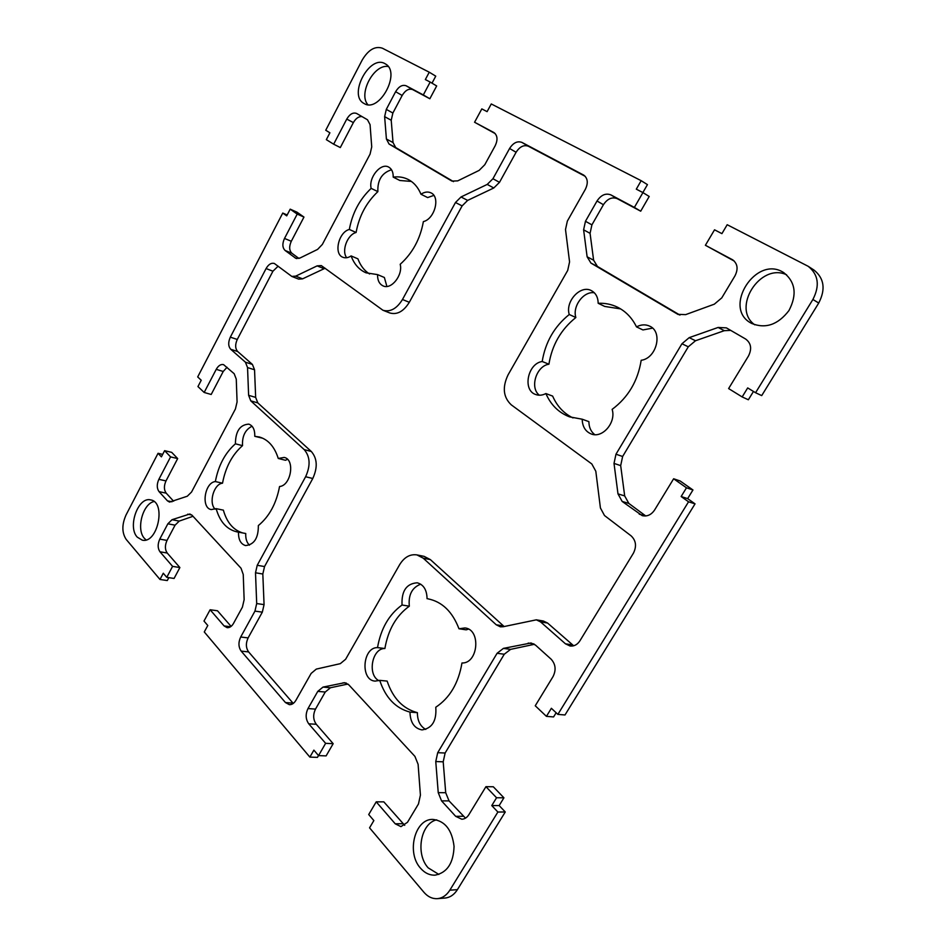 <?xml version="1.0" encoding="UTF-8"?>
<svg xmlns="http://www.w3.org/2000/svg" width="946" height="946" viewBox="0 0 946 946"><rect width="100%" height="100%" fill="white"/><g stroke="black" fill="none" stroke-linecap="round" stroke-linejoin="round"><path stroke-width="1.42" d="M402.476 299.504C396.764 308.715 390.249 312.298 382.929 310.253L321.297 265.59L317.135 265.873L295.708 276.137L291.817 276.433L274.352 263.473C271.277 262.657 268.522 264.348 266.086 268.546L230.327 337.154C228.057 342.286 228.199 346.331 230.741 349.287L245.428 362.2L247.545 367.58L248.621 395.322L250.773 400.856L304.198 449.598C310.182 456.611 310.655 465.657 305.617 476.737L257.229 565.294L255.503 572.791L256.697 603.548L254.947 611.116L240.698 637.013C238.238 642.358 238.404 647.064 241.183 651.12L285.467 702.559L289.37 704.675C291.936 704.758 294.1 703.316 295.862 700.383L311.151 673.41L316.307 669.094L340.312 663.654L345.645 659.244L399.626 564.703C404.261 557.194 410.032 553.93 416.926 554.9L423.205 558.164L496.26 624.798L500.375 626.831L503.225 626.725L536.335 619.831L540.521 621.865L565.471 643.824L570.095 646.012C574.092 646.425 577.367 644.687 579.933 640.785L633.418 553.185C636.8 546.339 636.043 540.568 631.136 535.874L604.494 515.523L600.414 507.967L595.814 471.262L591.818 463.966L511.289 404.864C503.225 397.273 502.16 387.233 508.108 374.782L567.706 270.426L569.563 261.888L565.507 229.523L567.352 221.092L585.361 189.306C588.341 183.039 587.809 178.309 583.753 175.128L521.932 142.408C517.367 140.765 513.252 142.787 509.587 148.487L492.937 178.735L487.214 184.423L461.021 196.969L455.475 202.503L402.476 299.504L409.311 302.294C403.611 311.459 397.107 315.018 389.799 312.96L382.929 310.253M325.117 268.238L302.566 278.845L298.664 279.129L291.817 276.433M278.136 266.181L272.921 271.218L237.269 339.46C234.998 344.557 235.152 348.589 237.706 351.534L252.405 364.423L254.545 369.78L255.657 397.391L257.82 402.901L311.317 451.49C317.312 458.479 317.797 467.478 312.783 478.499L264.537 566.559L262.822 574.009L264.064 604.624L262.326 612.145L248.112 637.9C245.664 643.221 245.842 647.892 248.621 651.924L293.26 703.422M393.205 177.127C393.3 172.207 391.798 168.861 388.676 167.087C380.812 162.405 368.349 177.682 371.163 188.372C359.61 199.358 352.326 213.063 349.334 229.464C338.597 232.042 333.489 254.048 342.89 257.277C345.444 258.282 348.175 257.832 351.12 255.928C354.159 264.171 359.125 269.799 366.043 272.826L377.56 274.612C377.454 280.312 379.311 284.072 383.118 285.917C391.277 289.996 403.079 275.168 400.205 264.289C412.515 253.221 420.237 238.995 423.37 221.612C434.746 218.987 440.564 196.863 430.95 192.854C427.876 191.423 424.553 191.884 420.97 194.226C418.097 187.308 413.828 182.389 408.164 179.456C403.599 177.174 398.609 176.394 393.205 177.127L399.874 180.497L411.356 181.419M391.538 169.76C381.959 172.799 377.395 180.095 377.868 191.636C366.327 202.55 359.066 216.161 356.098 232.48C347.336 234.632 341.246 251.045 346.709 257.726M371.163 188.372L377.868 191.636M349.334 229.464L356.098 232.48M351.12 255.928L357.919 258.837C360.414 265.601 364.293 270.651 369.567 273.985M377.56 274.612L384.372 277.485L386.89 286.449M420.71 584.179C412.054 587.513 408.258 594.857 409.311 606.185C396.279 615.621 388.144 629.729 384.892 648.518L377.525 647.608C362.543 647.159 360.083 680.399 375.148 681.108L379.736 680.363C385.495 697.663 395.57 708.247 409.973 712.102L417.387 712.657C417.411 720.734 420.201 726.315 425.759 729.413M409.973 712.102C410.292 722.484 414.301 728.42 422.011 729.91C432.168 728.349 436.756 720.793 435.775 707.241C449.788 697.923 458.526 683.178 461.967 662.992C478.357 663.666 481.183 629.362 464.947 627.943L458.976 628.771L466.201 629.835L468.471 629.125M458.976 628.771C452.436 611.648 442.066 601.656 427.852 598.806L428.644 598.948M652.563 328.132L642.937 329.941L636.492 326.867C632.034 317.821 625.696 311.258 617.454 307.166C611.447 304.281 605.026 302.98 598.179 303.288L604.707 306.433L620.611 308.904M594.738 434.64C590.907 431.624 588.956 427.296 588.897 421.656L582.192 419.208C582.405 426.599 585.408 431.506 591.215 433.954C602.425 438.684 616.402 422.413 612.133 409.37C628.179 397.391 637.864 381.037 641.187 360.284C656.666 358.368 663.205 331.679 649.583 326.11C645.432 324.23 641.069 324.49 636.492 326.867M594.336 292.775C583.623 290.942 572.247 306.291 575.854 317.525C561.037 329.397 552.062 344.959 548.917 364.21C536.264 365.936 529.5 387.884 539.362 395.215M598.179 303.288C598.049 297.233 595.767 293.012 591.345 290.611C580.537 284.545 565.01 301.502 569.255 314.498L575.854 317.525M569.255 314.498C554.391 326.465 545.369 342.133 542.2 361.502L548.917 364.21M262.834 438.258L254.781 436.307C254.947 429.732 252.96 425.676 248.81 424.139C240.012 424.659 235.542 431.222 235.412 443.816C225.101 452.909 218.408 465.491 215.357 481.561L222.523 483.193C213.831 483.879 208.404 502.917 215.132 509.149M215.357 481.561C204.596 482.448 200.812 508.12 211.277 509.575L216.149 508.652L223.362 510.142C226.827 522.358 233.201 529.937 242.507 532.882M216.149 508.652C219.85 521.695 226.744 529.429 236.867 531.853L245.747 533.509C245.511 538.617 246.729 542.507 249.425 545.168M238.498 532.101C238.333 539.598 240.698 544.092 245.57 545.57C254.19 544.671 258.447 538.014 258.341 525.574C269.279 516.54 276.35 503.52 279.555 486.516C291.108 485.688 295.282 459.401 284.214 457.438L278.266 458.455L285.408 460.264L287.525 459.354M309.874 757.107L204.277 631.952L207.789 625.507L203.993 621.061L210.118 609.768L224.096 625.933L227.146 627.671C229.618 627.848 231.735 626.429 233.508 623.402L242.413 607.143L244.139 599.658L243.24 574.482L241.041 568.25L192.097 515.31L189.874 513.997L172.03 519.697L167.856 523.8L159.779 539.114C157.568 544.092 157.627 548.325 159.98 551.79L172.586 566.37L166.768 577.332L163.28 573.229L159.98 579.46L126.208 539.445C121.833 532.775 121.774 524.616 126.043 514.967L158.053 453.3L161.399 456.847L164.616 450.663L170.576 456.894L158.857 479.338C156.681 484.281 156.74 488.384 159.046 491.648L167.454 500.848L169.559 502.09L187.296 496.224L191.553 492.026L235.424 408.968L237.079 401.92L236.264 379.11L234.182 373.729L223.552 364.624C220.808 364.044 218.36 365.617 216.232 369.342L204.17 392.46L197.951 386.571L201.238 380.245L197.702 376.922L282.759 213.051L286.709 215.865L290.197 209.161L297.21 214.092L284.51 238.439C282.156 243.713 282.357 247.734 285.113 250.477L295.909 258.364L299.917 258.057L317.596 249.401L322.35 244.435L370.063 154.127L371.731 146.878L370.063 124.647L367.497 119.775L356.595 113.449C353.047 112.196 349.772 114.064 346.756 119.09L333.666 144.194L326.335 139.653L329.906 132.795L325.743 130.252L362.164 60.095C368.313 49.807 375.03 45.834 382.326 48.187L429.248 72.203L425.345 79.559L430.17 82.066L423.323 94.931L406.165 85.79C402.346 84.466 398.834 86.429 395.617 91.703L386.299 109.381L384.632 116.642L386.406 139.027L389.066 144.04L451.904 181.088L457.722 180.875L479.137 170.398L484.79 164.722L495.196 145.731C497.951 139.795 497.525 135.408 493.942 132.57L474.573 122.247L481.821 108.896L487.095 111.64L491.27 103.954L641.163 180.686L636.303 189.153L642.925 192.594L634.376 207.422L610.844 194.876C605.665 192.949 601.053 194.982 597.021 200.99L585.468 221.281L583.611 229.819L587.123 256.804L590.943 263.083L677.892 314.344L685.649 314.628L714.336 304.174L721.774 297.872L734.971 275.854C738.388 268.983 737.608 263.638 732.618 259.795L705.397 245.274L714.537 229.807L721.916 233.638L727.19 224.722L808.203 266.311C818.432 274.565 819.993 285.621 812.898 299.468L755.57 392.732L747.683 387.919L742.161 396.942L728.621 388.57L748.487 355.992C752.058 348.778 751.1 343.126 745.625 339.023L726.386 327.872L718.109 327.458L689.196 337.639L681.948 343.753L615.976 454.21L614.013 463.398L617.986 493.883L622.161 501.439L642.216 515.641C647.159 516.729 651.286 514.861 654.585 510.024L673.635 478.771L686.477 487.805L681.144 496.52L688.546 501.794L557.88 714.384L551.376 708.294L546.433 716.359L535.247 705.775L553.032 676.603C556.283 670.016 555.645 664.21 551.14 659.196L535.507 645.113L531.049 642.973L503.414 648.388L497.088 653.284L437.702 752.697L435.763 761.554L438.235 792.642L441.557 800.872L455.688 816.339L461.79 819.224C464.652 819.106 466.993 817.604 468.838 814.719L485.937 786.67L496.555 797.762L491.766 805.578L497.88 812.035L449.835 890.198C446.559 895.33 442.409 898.156 437.395 898.653C432.346 898.937 427.864 896.82 423.95 892.315L369.555 827.833L373.859 820.572L368.715 814.541L376.224 801.841L395.239 823.812L400.938 826.627L407.478 822.299L418.475 803.958L420.414 795.113L418.108 764.321L414.927 756.386L348.767 684.798L344.734 682.693L323 687.092L317.773 691.384L307.994 708.566C305.333 714.206 305.593 719.291 308.751 723.82L325.625 743.331L318.542 755.618L313.883 750.131L309.874 757.107L317.454 757.368L318.506 755.558M231.084 626.382L217.497 610.773L210.118 609.768M193.008 516.291L179.243 521.092L175.069 525.172L167.016 540.414C164.805 545.369 164.876 549.579 167.229 553.032L179.882 567.553L172.586 566.37M179.882 567.553L174.076 578.455L166.768 577.332M168.837 577.651L167.288 580.56L159.98 579.46M162.677 454.399L158.053 453.3M170.576 456.894L177.671 458.574L171.711 452.365L164.616 450.663M177.671 458.574L165.999 480.911C163.812 485.83 163.883 489.91 166.2 493.162L173.603 501.203M227.028 367.285L223.221 371.482L211.195 394.482L204.17 392.46M287.17 214.979L282.759 213.051M297.21 214.092L303.962 217.072L296.949 212.152L290.197 209.161M303.962 217.072L291.297 241.277C288.968 246.539 289.169 250.536 291.924 253.268L298.901 258.447M362.034 116.606C358.735 116.311 355.85 118.309 353.366 122.602L340.312 147.564L333.666 144.194M432.015 83.165L435.751 76.153L429.248 72.203M423.323 94.931L429.851 98.751L436.674 85.956L430.17 82.066M429.851 98.751L412.704 89.61C408.885 88.274 405.373 90.225 402.168 95.463L392.874 113.035L391.218 120.26L393.028 142.55L395.688 147.541L453.501 181.62M495.196 133.599L474.573 122.247M364.068 103.481L364.175 103.54C379.322 113.354 401.482 72.133 385.318 63.879C369.827 53.686 347.643 95.369 364.068 103.481M388.179 66.516C373.942 63.855 358.085 93.784 367.828 104.639M420.58 868.262C424.789 873.052 429.626 875.357 435.089 875.156C447.162 872.72 453.489 863.13 454.056 846.386C452.034 829.843 444.987 820.856 432.901 819.413C414.833 818.574 406.165 852.784 420.58 868.262M436.674 819.839C420.674 823.245 415.199 853.883 428.183 867.849L438.861 874.435M751.278 323.225L751.609 323.414C765.527 329.054 777.979 324.774 788.94 310.584C797.218 294.726 795.515 282.085 783.82 272.685C756.161 254.202 721.916 308.136 751.278 323.225M786.611 274.778C760.076 262.338 731.199 308.384 754.802 324.833M137.253 537.139L142.267 540.154C157.757 543.974 166.449 501.995 150.651 499.914C138.222 496.402 127.308 526.816 137.253 537.139M154.044 501.522C142.657 503.78 135.94 529.583 144.466 538.416L146.051 539.906M416.926 554.9L424.115 556.366L430.383 559.618L504.123 626.524M585.231 176.334L528.4 146.252C523.848 144.608 519.744 146.618 516.09 152.271L499.5 182.33L493.8 187.97L467.643 200.398L462.121 205.897L409.311 302.294M536.335 619.831L543.382 621.014L547.568 623.036L573.69 645.775M420.97 194.226L427.639 197.572L433.847 195.408M427.06 598.688C426.871 589.89 423.595 584.593 417.221 582.795C406.461 583.587 401.4 590.99 402.038 605.014L409.311 606.185M379.736 680.363L387.139 681.096C392.909 698.302 402.996 708.814 417.387 712.657M384.892 648.518C372.085 648.034 367.072 674.876 378.932 680.671M402.038 605.014C388.983 614.51 380.812 628.712 377.525 647.608M542.2 361.502C527.62 363.477 522.322 390.402 535.755 394.529C539.007 395.688 542.389 395.357 545.889 393.56L552.641 396.09C557.028 406.153 563.804 413.437 572.992 417.931M545.889 393.56C550.856 404.947 558.755 412.716 569.563 416.867L582.192 419.208M235.412 443.816L242.519 445.649C232.219 454.683 225.55 467.194 222.523 483.193M252.05 426.22C245.227 429.685 242.046 436.165 242.519 445.649M278.266 458.455C274.541 446.749 268.238 439.594 259.37 437.005L254.781 436.307M642.854 192.57L647.442 184.624L641.163 180.686M634.376 207.422L640.702 211.195L649.204 196.472L642.925 192.594M640.702 211.195L617.206 198.66C612.027 196.721 607.438 198.743 603.418 204.714L591.912 224.864L590.068 233.343L593.615 260.197L597.434 266.441L679.949 315.089M734.273 261.084L705.397 245.274M808.203 266.311L814.021 270.095C824.214 278.313 825.787 289.299 818.728 303.039L761.707 395.605L755.57 392.732M753.465 391.455L748.357 399.768L742.161 396.942M730.738 330.39L724.317 330.674L695.511 340.749L688.286 346.804L622.634 456.492L620.682 465.621L624.679 495.917L628.854 503.438L645.728 515.96M686.477 487.805L692.957 489.969L680.15 480.982L673.635 478.771M692.957 489.969L687.647 498.625L681.144 496.52M687.647 498.625L695.038 503.863L688.546 501.794M695.038 503.863L564.999 714.975L557.88 714.384M556.142 712.764L553.576 716.938L546.433 716.359M534.431 644.285L510.58 649.37L504.265 654.23L445.128 753.016L443.201 761.814L445.708 792.713L449.043 800.895L465.503 818.136M496.555 797.762L503.922 797.797L493.315 786.776L485.937 786.67M503.922 797.797L499.157 805.566L491.766 805.578M499.157 805.566L505.259 811.975L497.88 812.035M505.259 811.975L457.415 889.642C454.163 894.75 450.024 897.553 445.022 898.05L437.395 898.653M404.711 825.35L383.816 801.853L376.224 801.841M347.939 684.029L330.461 687.754L325.247 692.023L315.503 709.098C312.854 714.715 313.126 719.776 316.283 724.281L333.169 743.674L325.625 743.331M333.169 743.674L326.122 755.889L318.542 755.618M317.135 265.873L323.97 268.664M295.708 276.137L302.566 278.845M266.086 268.546L272.921 271.218M230.327 337.154L237.269 339.46M230.741 349.287L237.706 351.534M245.428 362.2L252.405 364.423M247.545 367.58L254.545 369.78M248.621 395.322L255.657 397.391M250.773 400.856L257.82 402.901M304.198 449.598L311.317 451.49M305.617 476.737L312.783 478.499M257.229 565.294L264.537 566.559M255.503 572.791L262.822 574.009M256.697 603.548L264.064 604.624M254.947 611.116L262.326 612.145M240.698 637.013L248.112 637.9M241.183 651.12L248.621 651.924M285.467 702.559L292.988 703.115M230.588 626.749L224.096 625.933M191.802 515.002L187.698 514.186M179.243 521.092L172.03 519.697M175.069 525.172L167.856 523.8M167.016 540.414L159.779 539.114M167.229 553.032L159.98 551.79M165.999 480.911L158.857 479.338M166.2 493.162L159.046 491.648M172.018 501.782L167.454 500.848M223.221 371.482L216.232 369.342M291.297 241.277L284.51 238.439M291.924 253.268L285.113 250.477M296.902 258.625L295.01 257.856M353.366 122.602L346.756 119.09M412.704 89.61L406.165 85.79M402.168 95.463L395.617 91.703M392.874 113.035L386.299 109.381M391.218 120.26L384.632 116.642M393.028 142.55L386.406 139.027M395.688 147.541L389.066 144.04M423.205 558.164L430.383 559.618M455.475 202.503L462.121 205.897M461.021 196.969L467.643 200.398M487.214 184.423L493.8 187.97M492.937 178.735L499.5 182.33M509.587 148.487L516.09 152.271M521.932 142.408L528.4 146.252M565.471 643.824L572.484 644.876M540.521 621.865L547.568 623.036M503.402 625.921L496.26 624.798M617.206 198.66L610.844 194.876M603.418 204.714L597.021 200.99M591.912 224.864L585.468 221.281M590.068 233.343L583.611 229.819M593.615 260.197L587.123 256.804M597.434 266.441L590.943 263.083M678.353 314.569L677.442 314.096M733.008 260.044L732.228 259.571M818.728 303.039L812.898 299.468M724.317 330.674L718.109 327.458M695.511 340.749L689.196 337.639M688.286 346.804L681.948 343.753M622.634 456.492L615.976 454.21M620.682 465.621L614.013 463.398M624.679 495.917L617.986 493.883M628.854 503.438L622.161 501.439M645.515 515.984L639.236 514.163M533.733 643.871L528.223 643.067M510.58 649.37L503.414 648.388M504.265 654.23L497.088 653.284M445.128 753.016L437.702 752.697M443.201 761.814L435.763 761.554M445.708 792.713L438.235 792.642M449.043 800.895L441.557 800.872M463.162 816.256L455.688 816.339M457.415 889.642L449.835 890.198M402.819 823.694L395.239 823.812M346.413 683.118L343.008 682.799M330.461 687.754L323 687.092M325.247 692.023L317.773 691.384M315.503 709.098L307.994 708.566M316.283 724.281L308.751 723.82"/></g></svg>
